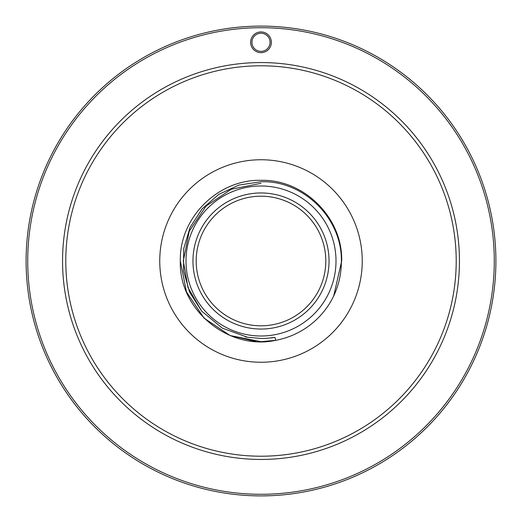 <?xml version="1.0" encoding="UTF-8"?>
<svg xmlns="http://www.w3.org/2000/svg" width="522" height="522" viewBox="0 0 522 522"><rect width="100%" height="100%" fill="white"/><g stroke="black" fill="none" stroke-linecap="round" stroke-linejoin="round"><path stroke-width="0.78" d="M271.368 42.302A10.368 10.368 0 0 0 261 31.933A10.368 10.368 0 0 0 250.632 42.302A10.368 10.368 0 0 0 261 52.67A10.368 10.368 0 0 0 271.368 42.302M261 27.718A233.282 233.282 0 0 1 494.282 261A233.282 233.282 0 0 1 261 494.282A233.282 233.282 0 0 1 27.718 261A233.282 233.282 0 0 1 261 27.718M495.9 261A234.9 234.9 0 0 1 261 495.9A234.9 234.9 0 0 1 26.1 261A234.9 234.9 0 0 1 261 26.1A234.9 234.9 0 0 1 495.9 261M251.93 42.302A9.07 9.07 0 0 1 261 33.225A9.07 9.07 0 0 1 270.07 42.302A9.07 9.07 0 0 1 261 51.371A9.07 9.07 0 0 1 251.93 42.302M258.775 495.887L252.374 495.743M263.225 495.887L270.07 495.724M465.533 145.481L468.606 151.099M463.308 141.632L459.738 135.779M56.467 145.481L53.185 151.497M58.692 141.632L62.262 135.779M62.549 261A198.451 198.451 0 0 0 261 459.451A198.451 198.451 0 0 0 459.451 261A198.451 198.451 0 0 0 261 62.549A198.451 198.451 0 0 0 62.549 261M65.792 261A195.208 195.208 0 0 0 261 456.208A195.208 195.208 0 0 0 456.208 261A195.208 195.208 0 0 0 261 65.792A195.208 195.208 0 0 0 65.792 261M325.8 261A64.8 64.8 0 0 0 261 196.2A64.8 64.8 0 0 0 196.2 261A64.8 64.8 0 0 0 261 325.8A64.8 64.8 0 0 0 325.8 261M329.043 261A68.043 68.043 0 0 0 261 192.957A68.043 68.043 0 0 0 192.957 261A68.043 68.043 0 0 0 261 329.043A68.043 68.043 0 0 0 329.043 261M159.752 261A101.248 101.248 0 0 0 261 362.248A101.248 101.248 0 0 0 362.248 261A101.248 101.248 0 0 0 261 159.752A101.248 101.248 0 0 0 159.752 261M336.005 261A75.005 75.005 0 0 0 261 185.995A75.005 75.005 0 0 0 185.995 261A75.005 75.005 0 0 0 261 336.005A75.005 75.005 0 0 0 336.005 261M261 181.734C303.791 180.325 342.06 218.372 341.362 261C341.44 273.169 338.889 284.829 333.702 295.974L341.675 261C342.804 217.909 304.072 179.183 260.98 180.325C217.902 179.209 179.196 217.922 180.325 261L186.471 291.896L203.971 318.061L230.143 335.542L261.02 341.675L275.59 340.344L275.042 337.401C272.386 337.727 264.758 338.674 261 338.458L247.565 337.264L222.294 328.142L201.623 311.086L189.695 292.313L183.555 270.97L183.685 248.772L190.028 227.514L202.047 208.898L218.803 194.367L238.959 185.062L261 181.734M230.163 335.548L255.852 341.512M269.319 341.244L270.885 341.068M341.675 261C342.804 217.909 304.072 179.183 260.98 180.325C217.902 179.209 179.196 217.922 180.325 261L180.325 261.02M333.702 295.974A80.675 80.675 0 0 1 275.59 340.344C228.466 350.771 178.583 309.644 180.325 261M271.381 337.982L275.042 337.401M261 183.32L231.279 189.232L206.073 206.073L189.238 231.272L183.32 260.993L188.005 287.563L201.623 311.086M245.275 336.821L247.565 337.264"/></g></svg>
